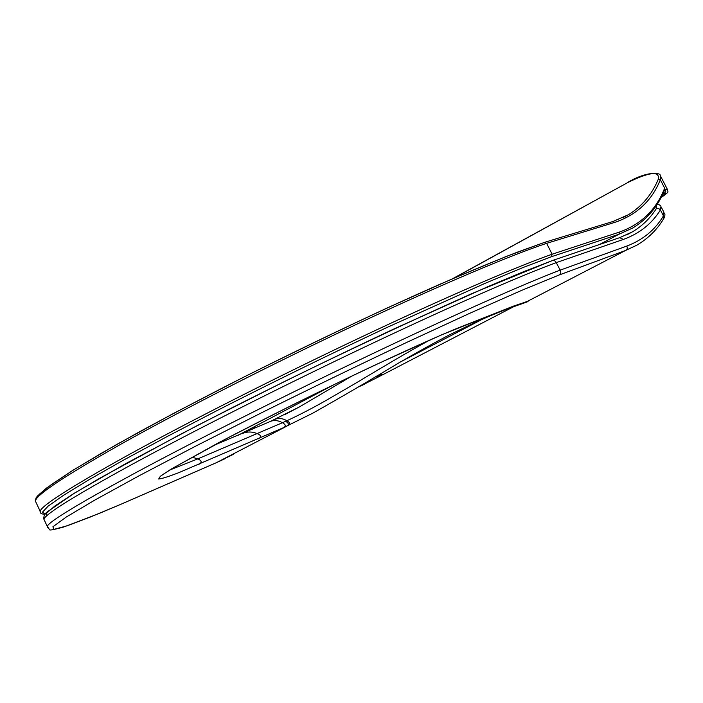 <?xml version="1.0" encoding="UTF-8"?>
<svg xmlns="http://www.w3.org/2000/svg" width="703" height="703" viewBox="0 0 703 703"><rect width="100%" height="100%" fill="white"/><g stroke="black" fill="none" stroke-linecap="round" stroke-linejoin="round"><path stroke-width="1.05" d="M657.34 204.002C659.739 204.916 660.934 205.751 660.943 206.497L660.407 209.96L658.579 208.387L656.207 208.8L656.514 205.294M285.269 414.357L299.258 406.993L350.639 376.79M526.406 301.657L523.805 302.685L528.023 301.596L513.181 306.886C504.323 309.926 491.995 314.935 476.186 321.93L449.823 334.69C434.023 342.923 416.782 352.467 398.1 363.319C368.908 380.973 340.401 397.626 312.571 413.285L283.502 427.67L178.949 472.601C168.456 476.643 161.699 478.778 158.685 478.998L160.319 476.3L170.776 469.323L217.974 443.057C261.367 420.157 321.473 390.279 374.699 365.209L442.055 334.637L513.621 306.06L527.153 301.499L625.415 250.532L558.771 275.128L521.723 290.348L470.263 313.063L407.028 342.256C360.27 364.382 312.694 387.423 264.319 411.387L196.726 445.588L139.009 475.817L94.896 500.035L66.187 517.092L52.918 526.749L53.885 529.385L67.145 525.8L90.494 516.977L121.355 504.077M525.563 302.404L525.062 302.562M313.274 412.916L312.571 413.294M46.328 516.204L46.512 513.102L55.115 505.835L72.769 494.218L99.712 478.251L179.511 434.832L229.749 408.926C284.522 381.237 339.259 354.576 393.961 328.942L488.084 286.552L524.201 271.437L551.574 260.892M558.771 275.128C560.818 274.056 561.284 272.395 560.168 270.145L555.678 261.525L554.043 260.418L552.242 260.593M47.795 527.777L47.206 526.283C49.5 521.31 78.674 503.62 134.739 473.233C195.46 440.553 286.789 394.55 371.237 354.33C455.729 314.092 525.642 283.195 560.168 270.145L626.76 246.085C642.832 239.987 655.064 229.916 663.447 215.883L663.922 212.315L661.391 207.367M663.579 218.87L663.447 215.883L660.407 209.96C651.883 223.712 639.537 233.537 623.368 239.424L556.354 262.597C521.644 275.251 451.598 305.787 367.08 345.885C282.624 385.973 191.401 432.081 130.846 465.052C74.957 495.729 45.959 513.752 43.85 519.122L44.649 520.826M170.091 469.868L197.807 458.883L282.457 422.723C278.089 420.315 274.029 419.902 270.286 421.484L269.864 421.668M283.502 427.67C286.147 426.229 285.796 424.577 282.457 422.723L286.894 420.728C298.406 415.42 311.016 408.918 324.733 401.211L354.127 384.146C387.959 363.969 403.592 354.453 429.709 340.085M358.521 386.896L363.846 384.515L358.398 386.966M359.497 386.509L379.963 376.175M599.413 244.547L618.921 234.257L551.424 256.727L552.119 254.222L546.626 243.343L544.728 242.298L506.107 256.507L452.794 278.66L387.546 307.8C339.47 330.138 290.857 353.591 241.7 378.161L173.588 413.39L116.267 444.718L73.384 469.991L46.495 488.075L37.496 495.993L36.125 497.803L35.282 500.852L36.319 503.049M551.424 256.727L523.023 267.535L485.369 283.204L387.098 327.413C330.032 354.189 273.537 381.808 217.614 410.28L166.866 436.686L123.297 460.245L88.543 479.991L63.472 495.343L48.226 506.072L42.417 512.215L45.238 514.06M623.394 217.429L628.544 214.643C641.971 206.322 651.874 194.529 658.272 179.265C659.915 170.811 649.862 171.848 628.113 182.367L453.655 278.291M36.038 499.42L39.64 493.963L51.442 484.508L71.882 470.957L101.012 453.47L138.342 432.433C166.963 416.861 198.431 400.279 232.746 382.713C302.888 347.177 378.838 311.148 440.544 284.003C470.079 271.217 495.764 260.576 517.601 252.069L544.245 242.509M661.11 197.446C666.523 193.94 667.516 192.631 664.107 193.518L662.815 194.204C665.838 193.413 665.328 194.38 661.286 197.112M664.107 193.518L665.767 191.532L664.634 188.14L664.739 189.59C658.21 206.12 647.586 218.905 632.858 227.948L618.921 234.257L619.598 232.025C641.329 224.195 656.338 209.564 664.634 188.14L660.337 179.775C651.839 200.794 636.619 215.004 614.694 222.412L546.626 243.343C511.441 254.969 441.045 284.601 356.483 324.347C271.982 364.084 181.04 410.464 120.925 444.164C65.467 475.58 36.916 494.473 35.291 500.852L40.124 511.169C42.031 505.36 70.827 486.959 126.531 455.966C186.893 422.67 277.993 376.448 362.476 336.517C447.003 296.569 517.206 266.428 552.119 254.222L619.598 232.025M628.508 182.147L628.262 182.112C646.945 171.005 660.908 172.551 660.266 175.548L660.337 179.775L658.272 179.265M121.514 504.016L97.612 514.095L63.63 527.03C53.709 529.754 49.017 530.607 49.544 529.587L47.206 526.283L43.85 519.122C43.551 516.02 44.772 513.55 47.505 511.696L74.746 492.944L125.951 463.514L197.974 425.192L284.214 381.632C344.057 352.282 406.624 322.923 471.924 293.555L552.347 260.558M627.682 234.389L632.48 231.823C642.217 225.988 650.126 218.317 656.207 208.8M254.706 427.389L251.876 429.515M663.57 218.879C657.059 229.723 648.131 238.502 636.777 245.215L625.415 250.532C627.313 249.547 627.761 248.062 626.76 246.085M121.768 503.893L216.542 462.609L286.692 426.229C289.223 424.84 288.863 423.197 285.611 421.308M216.173 462.776L233.501 454.279M273.827 419.911L274.829 419.419C278.493 417.81 282.509 418.241 286.894 420.728C290.128 422.626 290.497 424.261 287.993 425.631M258.159 438.883C261.586 437.081 261.331 435.35 257.395 433.681C252.377 431.58 247.509 431.475 242.799 433.347L242.227 433.584M198.659 464.419C202.2 462.556 201.919 460.711 197.807 458.883L191.954 457.178M400.446 361.948L483.119 318.846M377.634 375.464L383.223 374.479L513.594 306.736M377.001 375.841L382.3 374.919M623.368 239.424L619.703 237.658M463.567 325.788L513.621 306.06M162.788 474.543L173.694 467.671L229.283 437.143L284.724 408.856C355.894 373.284 432.6 337.844 463.224 325.92L464.894 325.164M527.417 301.455L524.236 302.598M40.66 512.962L40.124 511.169C39.772 513.137 41.424 514.165 45.071 514.271M381.448 375.27L379.435 376.404L375.05 377.001M237.983 435.35L334.391 384.453M665.337 189.52L667.472 189.573C666.971 192.297 671.286 190.469 661.084 197.499M452.363 278.845L628.113 182.367M614.694 222.412L612.963 221.507L544.728 242.298M380.033 375.674L379.435 376.404M284.829 414.577L299.258 406.993L270.286 421.484M626.619 234.907L632.472 231.823L619.774 237.632L552.409 260.532M213.079 445.693L270.277 421.484M382.88 374.655L382.081 375.024M254.495 427.494L251.753 429.568M664.388 213.22C665.24 214.002 665.064 215.724 663.869 218.387M225.426 458.488L216.392 462.679M121.619 503.972L216.313 462.723M523.805 302.685L512.355 306.657M364.374 384.269L361.149 385.815M628.526 214.661L612.963 221.507M667.314 189.256L660.864 176.699"/></g></svg>
